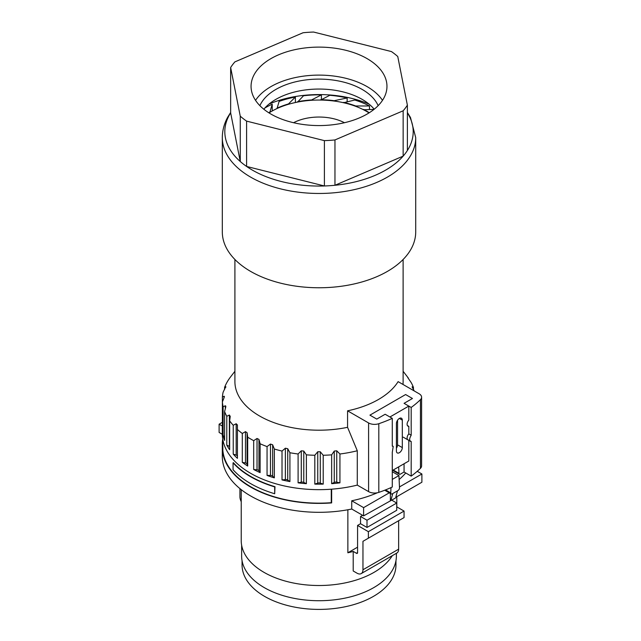<?xml version="1.0" encoding="UTF-8"?>
<svg xmlns="http://www.w3.org/2000/svg" width="641" height="641" viewBox="0 0 641 641"><rect width="100%" height="100%" fill="white"/><g stroke="black" fill="none" stroke-linecap="round" stroke-linejoin="round"><path stroke-width="0.96" d="M392.276 479.412L398.934 475.566L392.276 471.72M398.934 475.566L399.511 487.849A2.099 1.21 120 0 1 399.215 489.139A2.099 1.21 120 0 1 398.029 490.517L392.236 493.858A2.099 1.21 120 0 1 391.186 493.963A2.099 1.21 120 0 1 391.05 493.858A2.099 1.21 120 0 1 390.754 492.905L390.986 487.617M389.247 492.841L363.615 507.632L351.741 500.781A96.719 55.839 0 0 0 377.373 492.761M397.508 490.814L395.601 497.945L363.615 515.877L363.615 507.632M390.377 500.429L390.377 493.49M390.842 500.693L392.757 493.562M363.615 515.877L351.741 509.018A96.719 55.839 180 0 1 222.299 456.48L222.299 444.117A96.719 55.839 -0 0 0 222.403 446.705L222.844 446.961A96.294 55.599 -0 0 1 222.715 444.117L222.715 439.021M351.741 500.781L351.741 509.018M222.299 434.286L219.11 432.443L219.11 424.206L222.379 426.089M417.235 471.303L421.89 473.987L421.89 482.232L395.769 497.312M331.269 489.203L331.269 502.696A96.294 55.599 180 0 1 222.844 450.399L222.403 450.142A96.719 55.839 -0 0 0 331.645 502.913L331.645 489.179A96.719 55.839 -0 0 0 357.285 485.101A96.719 55.839 180 0 1 226.209 449.541A96.719 55.839 180 0 1 222.299 433.821L222.299 428.324A96.719 55.839 180 0 1 222.387 425.896M222.387 422.307L219.11 424.206M399.119 479.524A96.719 55.839 -0 0 0 405.729 472.962M421.89 473.987L399.471 486.936M239.918 488.618L239.918 496.647A8.413 4.856 -120 0 0 241.224 501.687M222.403 450.142L222.403 446.705M222.707 438.965A96.719 55.839 -0 0 0 222.299 444.117M222.844 450.399L222.844 446.961M233.364 462.666A96.294 55.599 -0 0 0 274.997 486.695L274.685 486.88A96.719 55.839 180 0 1 233.06 462.842L233.364 462.666M274.685 486.88L274.685 493.746L274.997 486.695M361.22 573.607A8.381 4.84 -120 0 0 362.958 569.769L362.958 541.316L398.638 520.716L398.638 549.169A8.381 4.84 -120 0 1 396.899 553.007L361.22 573.607A8.381 4.84 -120 0 1 357.029 573.19L353.207 570.979L353.207 551.412A77.793 44.91 0 0 1 347.863 552.782L347.863 509.771M241.224 489.652L241.224 540.595A77.793 44.91 0 0 0 305.773 584.856A77.793 44.91 0 0 0 392.3 555.659M274.685 493.746A96.719 55.839 180 0 1 233.06 469.709L233.06 462.842M357.574 547.174L347.863 552.782M357.574 552.566L356.388 553.247L353.207 551.412M362.958 541.316L404.054 517.591L404.054 511.069L396.739 506.847M368.375 538.192L368.375 531.669L357.574 525.436L357.574 552.678A1.538 0.889 -120 0 1 357.253 553.383A1.538 0.889 -120 0 1 356.388 553.247M396.386 553.303L396.386 556.043A77.369 44.67 180 0 1 373.727 587.637A77.369 44.67 180 0 1 289.403 597.316A77.369 44.67 180 0 1 241.641 556.043L241.641 545.259M368.375 531.669L404.054 511.069M367.005 527.447L367.005 520.212L396.739 503.041L396.739 510.284L367.005 527.447L360.546 523.721L357.574 525.436M362.606 515.292L360.546 516.478L360.546 523.721M367.005 520.212L360.546 516.478M396.739 503.041L391.755 500.164M242.058 560.699L242.058 564.977A76.952 44.429 0 0 0 308.073 608.95A76.952 44.429 0 0 0 392.853 577.485A76.952 44.429 0 0 0 395.962 564.977L395.962 560.699M407.372 425.528L408.822 426.361A4.207 2.428 120 0 1 407.964 426.169A4.207 2.428 120 0 1 408.822 420.135L408.822 406.082L404.062 403.333L411.185 407.444A117.768 67.994 180 0 0 420.44 399.672A8.413 4.856 180 0 0 421.602 397.212A8.413 4.856 180 0 0 419.142 393.774L398.117 381.635A84.099 48.556 180 0 1 347.566 410.817L368.591 422.956L368.591 491.623L357.285 485.101L357.285 450.767A96.719 55.839 180 0 1 339.93 453.996L339.93 482.841A96.719 55.839 180 0 1 331.653 483.683L334.257 482.425L334.257 451.064L331.653 454.846L331.653 483.683M408.822 406.082L389.912 417.003L385.153 414.254L376.764 419.094L385.153 414.254L392.276 418.365A117.744 67.978 180 0 1 378.807 423.709A8.413 4.856 180 0 1 368.591 422.956M369.929 415.144L376.764 419.094L369.929 415.144L405.609 394.544L369.929 415.144M412.451 398.494L405.609 394.544L412.451 398.494L404.062 403.333L412.451 398.494M408.822 426.361L408.822 433.869L411.185 435.231L411.185 407.444M404.062 463.763L404.062 472L411.185 476.119L411.185 441.465L410.424 441.32M331.653 454.846A96.719 55.839 180 0 1 323.216 455.27L323.216 484.107A96.719 55.839 180 0 1 314.811 484.107L317.752 483.13L317.752 451.769L314.811 455.27L314.811 484.107M314.811 455.27A96.719 55.839 180 0 1 306.374 454.846L306.374 483.683A96.719 55.839 180 0 1 298.097 482.841L301.286 482.168L301.286 450.807L298.097 453.996L298.097 482.841M298.097 453.996A96.719 55.839 180 0 1 289.916 452.738L289.916 481.575A96.719 55.839 180 0 1 282.016 479.917L285.365 479.572L285.365 448.211L282.016 451.072L282.016 479.917M282.016 451.072A96.719 55.839 180 0 1 274.34 449.012L274.34 477.849A96.719 55.839 180 0 1 267.057 475.422L270.462 475.422L270.462 444.061L267.057 446.585L267.057 475.422M267.057 446.585A96.719 55.839 180 0 1 260.126 443.78L260.126 472.617A96.719 55.839 180 0 1 253.684 469.5L257.033 469.837L257.033 438.476L253.684 440.655L253.684 469.5M253.684 440.655A96.719 55.839 180 0 1 247.698 437.202L247.698 466.039A96.719 55.839 180 0 1 242.29 462.321L245.487 462.994L245.487 431.633L242.29 433.484L242.29 462.321M242.29 433.484A96.719 55.839 180 0 1 237.434 429.478L237.434 458.323A96.719 55.839 180 0 1 233.236 454.116L236.176 455.094L236.176 423.733L233.236 425.271L233.236 454.116M233.236 425.271A96.719 55.839 180 0 1 229.654 420.849L229.654 449.686A96.719 55.839 180 0 1 226.778 445.126L229.382 446.384L229.382 415.023L226.778 416.281L226.778 445.126M226.778 416.281A96.719 55.839 180 0 1 226.209 415.208A96.719 55.839 180 0 1 224.59 411.562L224.59 440.399A96.719 55.839 180 0 1 223.124 435.624L224.59 436.625M225.311 408.83L225.311 405.761L223.124 406.779A96.719 55.839 180 0 1 222.387 401.915L222.387 430.752A96.719 55.839 180 0 1 222.299 428.324M222.387 397.059L222.387 401.915L224.086 397.692L224.086 396.234L222.387 397.059A96.719 55.839 180 0 1 223.124 392.188L225.752 386.731L224.59 387.404L224.59 389.488M224.59 387.404A96.719 55.839 180 0 1 230.728 376.692L234.91 371.283M403.117 371.283L407.299 376.692A96.719 55.839 180 0 1 408.373 378.126L408.373 378.51M407.78 377.605L411.25 382.685A96.719 55.839 180 0 1 411.818 383.767A96.719 55.839 180 0 1 413.437 387.404L413.437 389.488M223.124 406.779L223.124 435.624M347.566 410.817L347.566 427.315A84.099 48.556 180 0 1 238.316 395.313A84.099 48.556 180 0 1 234.91 381.643L234.91 259.493M229.382 415.023L230.247 416.394L229.654 420.849M236.176 423.733L237.434 424.999L237.434 429.478M245.487 431.633L247.105 432.747L247.698 437.202M260.126 472.617L258.964 470.774L258.964 439.414L257.033 438.476M258.964 439.414L260.126 443.78M270.462 444.061L272.641 444.79L274.34 449.012M285.365 448.211L287.729 448.708L289.916 452.738M301.286 450.807L303.77 451.064L306.374 454.846M323.216 484.107L320.276 483.13L320.276 451.769L317.752 451.769M320.276 451.769L323.216 455.27M334.257 451.064L336.741 450.807L339.93 453.996M347.566 427.315L357.285 450.767M334.257 482.425A2.564 1.482 -0 0 1 336.741 482.168L339.93 482.841M270.462 475.422A2.564 1.482 -0 0 1 272.641 476.151L274.34 477.849M245.487 462.994A2.564 1.482 -0 0 1 247.105 464.108L247.698 466.039M225.752 387.284L225.896 386.795M224.086 397.692L224.414 396.491M224.59 411.562L225.752 407.195L225.311 405.761L225.896 406.282M408.373 378.126L407.74 377.517M412.275 387.292L414.23 390.938M413.437 387.404L412.123 386.795M403.117 259.493L403.117 381.643A84.099 48.556 180 0 1 402.973 384.44M237.434 456.36A2.564 1.482 -0 0 0 236.176 455.094M289.916 481.575L287.729 480.069A2.524 1.458 -0 0 0 285.365 479.572M306.374 483.683L303.77 482.425A2.524 1.458 -0 0 0 301.286 482.168M343.568 102.384A67.281 38.845 180 0 1 355.675 105.973L369.48 105.973A75.694 43.7 180 0 0 354.761 100.028L343.568 102.72A67.281 38.845 -0 0 0 334.169 101.046A67.281 38.845 -0 0 0 320.66 100.06L329.786 95.293A75.694 43.7 180 0 1 347.142 97.977L347.142 101.631M320.66 100.06A67.281 38.845 -0 0 0 310.837 100.333L321.413 94.868L321.413 99.347M310.837 100.333A67.281 38.845 -0 0 0 297.56 102.071L303.514 95.773A75.694 43.7 180 0 1 321.413 94.868M297.56 102.071A67.281 38.845 -0 0 0 288.49 104.275A67.281 38.845 -0 0 0 277.04 108.529A67.281 38.845 -0 0 0 271.439 111.422A67.281 38.845 -0 0 0 269.829 112.383L272.225 104.195L272.225 110.981M277.04 108.529L279.107 101.414A75.694 43.7 180 0 1 295.389 97.031L295.389 102.52M264.917 107.984A75.694 43.7 180 0 1 272.225 104.195M373.975 109.411L363.511 109.755A67.281 38.845 -0 0 0 355.675 106.318L355.675 105.973M369.48 105.973L369.48 109.411M320.66 99.716A67.281 38.845 180 0 1 334.169 100.701L347.142 97.977M297.56 101.727A67.281 38.845 180 0 1 310.837 99.988M277.04 108.185A67.281 38.845 180 0 1 288.49 103.93L295.389 97.031M268.739 112.728A67.281 38.845 180 0 1 269.829 112.047M363.511 109.411A67.281 38.845 180 0 1 369.288 112.728M392.276 418.365L392.276 446.152L393.221 446.4L392.276 452.378L392.276 487.032A117.744 67.978 180 0 1 378.807 492.376A8.413 4.856 180 0 1 368.591 491.623M344.457 122.719A37.843 21.85 -0 0 0 293.562 122.719M355.675 106.318A67.281 38.845 -0 0 0 343.568 102.72M369.016 112.904A67.281 38.845 -0 0 0 363.511 109.755M269.829 112.383A67.281 38.845 -0 0 0 269.004 112.904M320.276 483.13A2.564 1.482 -0 0 0 317.752 483.13M258.964 470.774A2.564 1.482 -0 0 0 257.033 469.837M392.276 470.911L393.534 470.19M421.602 397.212L421.602 465.879A8.413 4.856 180 0 1 420.44 468.339A117.768 67.994 180 0 1 411.185 476.119M411.185 441.465C409.166 440.832 409.166 438.748 411.185 435.231M408.822 433.869A4.207 2.428 120 0 0 407.964 439.902A4.207 2.428 120 0 0 408.822 440.095M408.822 440.399L408.822 461.015L392.276 470.566M402.316 420.135A4.175 2.412 120 0 0 401.45 418.228A4.175 2.412 120 0 0 398.237 419.342A4.175 2.412 120 0 0 396.418 423.541L396.418 451.008A4.175 2.412 120 0 0 397.284 452.923A4.175 2.412 120 0 0 400.497 451.801A4.175 2.412 120 0 0 402.316 447.602L402.316 420.135L399.367 418.437M398.662 466.88L398.966 473.322A2.099 1.21 -60 0 0 399.399 474.196A2.099 1.21 -60 0 0 400.449 474.092L404.062 472M397.556 420.192L397.556 444.862A4.175 2.412 -60 0 1 396.418 448.211M269.02 104.082A84.099 48.556 180 0 1 369.008 104.082M263.836 109.234A61.015 35.231 180 0 1 275.87 99.371A61.015 35.231 180 0 1 362.157 99.371A61.015 35.231 180 0 1 374.192 109.234M259.877 105.661A61.015 35.231 180 0 1 260.783 103.818A61.015 35.231 180 0 1 320.668 79.123A61.015 35.231 180 0 1 378.15 105.661M255.543 100.341A67.946 39.229 180 0 1 319.01 75.109A67.946 39.229 180 0 1 382.485 100.341M383.863 98.057A67.946 39.229 180 0 1 308.754 125.123A67.946 39.229 180 0 1 251.064 86.343A67.946 39.229 180 0 1 254.165 74.628A67.946 39.229 180 0 1 329.274 47.562A67.946 39.229 180 0 1 386.964 86.343A67.946 39.229 180 0 1 383.863 98.057M222.315 137.639A96.703 55.831 180 0 0 290.141 190.922A96.703 55.831 180 0 0 411.306 154.313A96.703 55.831 180 0 0 415.713 137.639L415.713 231.938A96.703 55.831 180 0 1 411.306 248.604A96.703 55.831 180 0 1 290.141 285.213A96.703 55.831 180 0 1 222.315 231.938L222.315 137.639C222.355 130.548 224.126 123.785 227.619 117.351L230.648 112.471M290.886 183.574A94.195 54.381 180 0 1 246.593 166.444A94.195 54.381 180 0 1 240.263 161.516A94.195 54.381 180 0 1 229.117 115.436A94.195 54.381 180 0 1 230.648 112.848L240.263 161.516L240.263 116.181A94.195 54.381 -0 0 0 246.593 121.117L246.593 166.444L324.402 185.97A94.195 54.381 180 0 1 290.886 183.574M407.38 112.848A94.195 54.381 180 0 1 408.91 147.911A94.195 54.381 180 0 1 407.38 150.499A94.195 54.381 180 0 1 403.149 156.132A94.195 54.381 180 0 1 334.963 185.273A94.195 54.381 180 0 1 324.402 185.97L324.402 140.635A94.195 54.381 -0 0 0 334.963 139.938L334.963 185.273L403.149 156.132L403.149 110.797A94.195 54.381 -0 0 0 407.38 105.164L407.38 150.499M324.402 140.635L246.593 121.117M240.263 116.181L230.648 67.513A94.195 54.381 180 0 1 234.878 61.889L303.065 32.747A94.195 54.381 180 0 1 313.625 32.05L391.435 51.568A94.195 54.381 180 0 1 397.757 56.504L407.38 105.164M403.149 110.797L334.963 139.938M230.648 67.513L230.648 112.848M390.754 492.905L385.545 489.9M398.638 549.169L362.958 569.769M336.741 482.168L336.741 450.807M272.641 476.151L272.641 444.79M247.105 464.108L247.105 432.747M287.729 480.069L287.729 448.708M303.77 482.425L303.77 451.064M378.807 423.709L378.807 492.376M420.44 399.672L420.44 468.339M398.966 473.322L393.237 470.013M397.556 444.862L402.316 447.602M396.803 506.887L396.803 496.711M384.72 490.229L391.186 493.963M393.165 446.368L392.276 445.856M410.376 441.296L403.213 437.154M399.399 474.196L392.693 470.326M415.713 137.639L410.48 117.495L407.38 112.471"/></g></svg>
